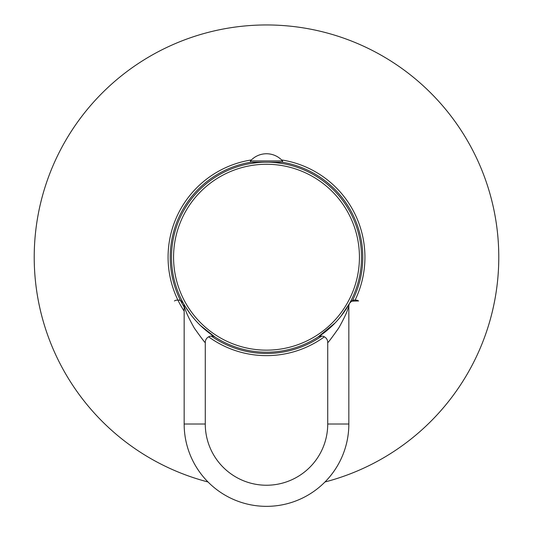 <?xml version="1.0" encoding="UTF-8"?>
<svg xmlns="http://www.w3.org/2000/svg" width="533" height="533" viewBox="0 0 533 533"><rect width="100%" height="100%" fill="white"/><g stroke="black" fill="none" stroke-linecap="round" stroke-linejoin="round"><path stroke-width="0.8" d="M283.389 163.711L282.164 163.498L283.389 163.711M276.334 162.705L281.97 163.464L278.113 162.911L278.113 162.199M269.958 162.259L270.724 162.292M262.276 162.199L263.042 162.259M254.887 162.199L254.887 162.911L251.03 163.464L256.666 162.705M257.479 162.625L261.117 162.352M264.888 162.212L268.112 162.212M271.883 162.352L275.521 162.625M171.486 257.206A95.014 95.014 0 0 1 266.5 162.199A95.014 95.014 0 0 1 361.514 257.206A95.014 95.014 0 0 1 266.5 352.22A95.014 95.014 0 0 1 171.486 257.206A95.014 95.014 0 0 1 266.5 162.199A95.014 95.014 0 0 1 361.514 257.206M349.588 303.284L348.555 305.109M348.409 305.362L348.089 305.895M348.069 305.929L344.871 310.919M335.204 322.838L318.001 337.049M322.891 333.678L318.174 336.936L329.867 328.002M339.854 317.588L340.261 317.095M340.74 316.495L341.393 315.669M345.664 309.746L346.457 308.534M346.563 308.367L347.01 307.661M348.742 306.568L347.676 309.506C346.477 313.344 343.499 319.5 338.761 327.975C330.953 338.995 327.275 343.798 327.728 342.399L327.728 424.008A61.228 61.228 0 0 1 266.5 485.237A61.228 61.228 0 0 1 205.272 424.008L205.272 342.399A6.336 6.336 122.8 0 1 215.032 337.076L200.495 325.55M198.909 323.984L196.75 321.725M190.594 314.35L185.231 306.428M185.211 306.395L183.412 303.297M184.438 305.096L183.399 303.264M184.585 305.349L184.898 305.875M184.924 305.915L187.396 309.84M201.647 326.642L202.4 327.342M203.233 328.088L203.899 328.681M204.152 328.901L204.839 329.487M205.078 329.694L206.051 330.507M207.117 331.379L206.577 330.94M207.324 331.539L215.006 337.056M205.272 342.399C205.725 343.778 202.074 339.021 194.325 328.115C189.588 319.7 186.59 313.504 185.331 309.513L184.158 306.268L184.158 424.008A82.342 82.342 0 0 0 266.5 506.35A82.342 82.342 0 0 0 348.842 424.008L348.842 306.268A6.336 6.336 -151 0 1 349.635 303.204M255.68 162.199L255.68 162.812M277.32 162.199L277.32 162.812M282.543 160.926L282.543 162.199L250.457 162.199L250.457 160.926A21.527 21.527 0 0 1 282.543 160.926L250.457 160.926M208.017 481.979A232.248 232.248 0 0 1 266.5 24.958A232.248 232.248 0 0 1 324.983 481.979M251.389 159.947A98.425 98.425 0 0 0 184.158 311.125M208.616 336.816A98.425 98.425 0 0 0 324.384 336.816M355.171 299.939A98.425 98.425 0 0 0 281.611 159.947M250.93 162.199A96.28 96.28 0 0 0 184.158 307.101M211.275 336.07A96.28 96.28 0 0 0 321.725 336.07M352.473 300.545A96.28 96.28 0 0 0 282.07 162.199M173.565 257.206A92.935 92.935 0 0 1 266.5 164.271A92.935 92.935 0 0 1 359.435 257.206A92.935 92.935 0 0 1 266.5 350.148A92.935 92.935 0 0 1 173.565 257.206M317.968 337.076A6.336 6.336 57.2 0 1 327.728 342.399M327.728 424.008L348.842 424.008M183.365 303.204A6.336 6.336 151 0 1 184.158 306.268M205.272 424.008L184.158 424.008M349.641 303.19L352.12 300.725L353.865 300.072L356.897 300.172L358.609 300.945L351.374 301.205M320.926 335.084L318.208 336.916M349.521 303.41L341.013 316.156M328.275 329.394L327.269 330.247M324.937 332.126L324.084 332.785M211.201 334.471L210.102 333.671M206.371 330.773L205.318 329.9M204.552 329.247L202.227 327.175M184.565 305.309L184.358 304.956M183.352 303.184L180.894 300.732L179.155 300.079L176.057 300.186L174.391 300.945L176.057 300.186L179.155 300.079L180.827 300.699L183.352 303.184M214.779 336.909L212.001 335.037M211.501 334.684L209.549 333.258M186.763 308.874L185.91 307.528M184.998 306.049L183.998 304.33M183.812 304.003L183.459 303.377"/></g></svg>
